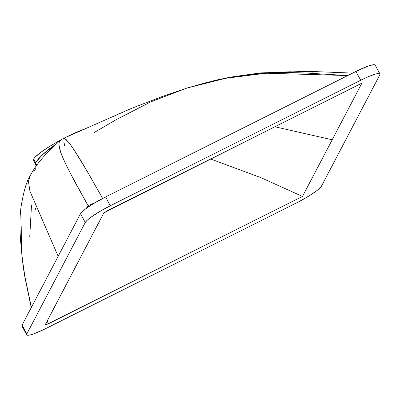 <?xml version="1.0" encoding="UTF-8"?>
<svg xmlns="http://www.w3.org/2000/svg" width="400" height="400" viewBox="0 0 400 400"><rect width="100%" height="100%" fill="white"/><g stroke="black" fill="none" stroke-linecap="round" stroke-linejoin="round"><path stroke-width="0.6" d="M33.49 160.16L33.695 158.97L35.035 157.21L40.86 152.285L50.08 146.125L60.765 139.96A33.685 4.87 151.6 0 0 33.695 158.97A33.685 4.87 151.6 0 0 33.52 160.23L35.375 163.655L35.635 162.55L33.695 158.97L35.635 162.55L38.46 158.8L44.05 153.27L49.76 148.52L55.825 144.24L42.18 154.99L35.635 162.55A6.735 6.515 -152.3 0 1 36.435 165.685A6.735 6.515 27.7 0 0 35.635 162.55L35.335 163.515M35.81 163.86L35.47 163.765M60.38 140.245L49.3 150.46C38.17 162.515 35.55 166.285 30.25 175.53L28.41 181.37L29.93 191.2L58.16 256.295L29.93 191.2L28.41 181.37L30.25 175.53C26.77 180.685 23.715 191.04 21.08 206.6C20.065 213.925 19.42 225.27 20.63 241.225L22.325 259.6M31.26 307.6L25.505 280.175C24.435 275.295 23.295 267.635 22.085 257.205L24.89 276.66L31.39 307.345L24.65 275.355L23.205 266.37L21.665 252.46M33.86 171.415L34.255 170.475L33.825 172.085M21.41 248.59L21.81 226.44M31.505 205.03L29.755 236.74M296.325 203.015L45.95 328.505L298.505 201.905L309.095 195.91L317.375 190.255L321.385 186.28L379.815 74.845L321.385 186.28A25.265 3.655 -28.4 0 1 296.325 203.015M375.215 65.16L374.515 64.725L372.985 64.77L367.71 66.26L355.94 71.46L105.565 196.945L110.32 205.74L360.695 80.255A25.265 3.655 -28.4 0 1 379.945 73.905A25.265 3.655 -28.4 0 1 379.815 74.845L379.97 73.955L379.27 73.52L375.445 74.085L368.92 76.445L360.695 80.255L110.32 205.74L99.555 211.63L90.635 217.465L87.075 220.36L85.26 222.48L26.83 333.91L85.26 222.48L80.505 213.685L22.075 325.115L26.83 333.91L26.675 334.805L27.375 335.235L29.96 334.99L34.175 333.7L45.95 328.505A25.265 3.655 -28.4 0 1 26.7 334.855A25.265 3.655 -28.4 0 1 26.83 333.91L22.075 325.115L21.92 326.01M45.32 324.81L48.105 323.945L47.395 320.57L48.105 323.945L302.485 196.44L260.685 177.56L210.56 158.98L260.685 177.56L302.485 196.44L332.19 139.79L274.85 126.76L332.19 139.79L302.485 196.445L45.755 324.85L45.325 324.525L103.585 213.41L107.525 210.625L361.9 83.13L332.19 139.79L361.9 83.135M361.885 83.14L104.79 212.265L103.585 213.41L45.27 324.695M35.16 209.85L36.46 206.26M379.945 73.905L375.19 65.11A25.265 3.655 151.6 0 0 355.94 71.46L360.695 80.255L355.94 71.46L105.565 196.945L92.79 204.05L85.875 208.67L81.505 212.365L80.505 213.685L22.075 325.115A25.265 3.655 151.6 0 0 21.945 326.06L26.7 334.855M85.525 128.8A33.685 4.87 151.6 0 0 65.41 137.515L75.495 132.69L85.525 128.8M35.71 168.635A6.735 6.515 -152.3 0 1 34.255 170.475A6.735 6.515 27.7 0 0 35.605 168.825M116.46 119.505L150.945 101.8L186.74 88.12L225.795 78.26L266.185 73.21L347.78 75.545L304.31 72.945L289.09 72.535L273.91 72.81L258.805 73.76L243.855 75.375L229.085 77.66L207.265 82.305L185.885 88.395M115.52 120.05L94.53 132.345M275.985 72.28L290.7 71.77M309.54 71.975L312.875 72.115M102.785 198.65L87.485 171.805L74.74 150.945L69.965 144.055L66.41 139.78L64.405 138.285L63.38 138.48M62.965 139.61L63.085 139.96M63.92 142.465L64.835 145.5L64.28 145.8M86.315 208.35L88.07 205.66L71.195 174.85L64.93 162.46L61.845 155.405L59.825 149.46L59.06 145.85L58.945 143.085L59.81 140.755M60.13 140.475L60.705 140.185M61.91 140.045L62.17 140.785M102.74 198.57C94.235 183.875 77.5 153.255 68.635 142.325L64.735 138.435L63.655 138.28L59.965 140.605L58.945 143.085L58.945 144.84L60.7 152.28C60.37 152.215 62.41 156.905 66.815 166.355L76.295 184.535L88.07 205.66L95.235 202.58M110.32 205.74L105.565 196.945A25.265 3.655 151.6 0 0 80.505 213.685L85.26 222.48A25.265 3.655 -28.4 0 1 110.32 205.74M88.07 205.66A6.735 6.47 -148.8 0 1 88.36 206.92M35.375 163.655L36.105 166.14M186.905 88.065L215.855 80.165L230.57 77.13L260.29 72.92L308.27 71.33L352.675 73.095M63.655 138.28L131.61 108.33L161.99 96.62L187.895 87.75"/></g></svg>
